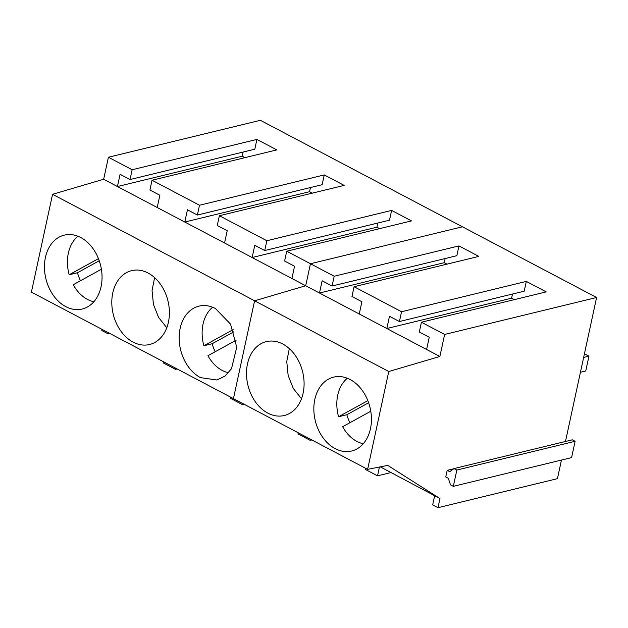 <?xml version="1.0" encoding="UTF-8"?>
<svg xmlns="http://www.w3.org/2000/svg" width="628" height="628" viewBox="0 0 628 628"><rect width="100%" height="100%" fill="white"/><g stroke="black" fill="none" stroke-linecap="round" stroke-linejoin="round"><path stroke-width="0.94" d="M565.475 441.484L596.6 297.507L462.436 226.794L310.46 263.736L462.436 226.794L260.385 120.301L108.416 157.243L132.147 169.748L256.915 139.416L276.807 149.904L152.031 180.228L149.911 190.017L159.857 195.253L157.212 207.499L103.651 179.263L52.556 194.303L254.599 300.796L305.695 285.756L252.134 257.527L376.91 227.195L379.642 228.639M52.556 194.303L31.4 292.138L233.443 398.631L254.599 300.796L233.443 398.631L367.615 469.351L387.751 465.395L439.961 498.554L380.301 466.855M311.818 439.945L310.177 440.338L303.819 436.986L304.062 435.856L303.819 436.986L297.978 433.909L298.229 432.778M152.031 180.228L199.492 205.246L324.268 174.914L344.152 185.401L219.376 215.726L266.837 240.744L391.613 210.411L411.497 220.899L286.729 251.224L310.46 263.736L305.695 285.756L254.599 300.796L388.763 371.517L367.615 469.351M157.212 207.499L252.134 257.527L254.78 245.289L264.726 250.533L266.837 240.744M65.775 306.629A38.018 28.158 -103.7 0 0 82.229 309.015A38.018 28.158 -103.7 0 0 102.042 276.257A38.018 28.158 -103.7 0 0 80.722 237.525A38.018 28.158 -103.7 0 0 64.268 235.139A38.018 28.158 -103.7 0 0 44.462 267.905A38.018 28.158 -103.7 0 0 65.775 306.629M215.42 308.521A38.018 28.158 -103.7 0 0 198.966 306.134A38.018 28.158 -103.7 0 0 179.161 338.9A38.018 28.158 -103.7 0 0 200.473 377.624L216.919 380.003L225.083 376.031L231.496 368.714L236.732 347.253L230.554 324.142L215.42 308.521M148.067 273.023A38.018 28.158 -103.7 0 0 131.621 270.637A38.018 28.158 -103.7 0 0 111.808 303.403A38.018 28.158 -103.7 0 0 133.128 342.127A38.018 28.158 -103.7 0 0 149.574 344.513A38.018 28.158 -103.7 0 0 169.387 311.755A38.018 28.158 -103.7 0 0 148.067 273.023M244.465 404.44L242.832 404.84L243.075 403.71M230.876 397.281L230.633 398.411L242.832 404.84M177.12 368.942L175.479 369.343L175.722 368.212M163.531 361.783L163.288 362.913L175.479 369.343M109.774 333.444L108.134 333.845L101.767 330.493L102.011 329.362M286.729 251.224L284.61 261.012L294.556 266.256L291.91 278.494M199.492 205.246L197.38 215.035L187.434 209.791L184.789 222.029L309.557 191.697L312.297 193.141M132.147 169.748L130.027 179.537L120.081 174.294L117.436 186.532L242.212 156.199L244.951 157.644M108.416 157.243L103.651 179.263M219.376 215.726L217.264 225.515L227.203 230.751L224.557 242.997M154.614 277.631L152.054 290.544L153.452 304.454L158.601 317.446L166.797 327.745M108.134 333.845L108.377 332.714M264.726 250.533L389.501 220.2L391.613 210.411M376.91 227.195L377.805 223.042M130.027 179.537L254.803 149.205L256.915 139.416M242.212 156.199L243.107 152.047M197.38 215.035L322.148 184.703L324.268 174.914M309.557 191.697L310.46 187.544M583.64 357.442L588.954 356.154L585.751 370.975L580.437 372.271M588.954 356.154L584.433 353.776M77.935 236.246A35.788 26.509 -103.7 0 0 68.413 252.849A35.788 26.509 -103.7 0 0 69.19 274.75L77.472 272.733A35.788 26.509 -103.7 0 0 80.502 280.74M101.391 269.239L73.248 284.727A35.788 26.509 -103.7 0 0 93.855 301.762M98.455 258.642L69.19 274.75M99.24 260.753L77.472 272.733M212.633 307.241A35.788 26.509 -103.7 0 0 203.103 323.844A35.788 26.509 -103.7 0 0 203.888 345.745L212.162 343.728A35.788 26.509 -103.7 0 0 215.2 351.735M236.081 340.243L207.946 355.723A35.788 26.509 -103.7 0 0 228.545 372.757M233.145 329.645L203.888 345.745M233.93 331.757L212.162 343.728M347.323 378.237A35.788 26.509 -103.7 0 0 337.801 394.839A35.788 26.509 -103.7 0 0 338.586 416.741L346.86 414.723A35.788 26.509 -103.7 0 0 349.898 422.73M370.779 411.238L342.645 426.718A35.788 26.509 -103.7 0 0 363.251 443.753M367.851 400.633L338.586 416.741M368.636 402.744L346.86 414.723M446.995 264.137L444.255 262.692L319.487 293.025L322.133 280.787L332.071 286.03L334.19 276.241L310.46 263.736L305.695 285.756L439.867 356.476L388.763 371.517M454.052 468.567L572.32 439.82L575.115 441.296L571.59 457.6L453.322 486.347L450.527 484.871L448.29 478.285L445.754 476.95L447.175 470.356L449.719 471.699L454.052 468.567L456.846 470.042L453.322 486.347M561.456 460.065L557.436 478.662L437.983 507.699L439.961 498.554M365.575 468.276L365.331 469.406L377.53 475.836L379.43 467.028M434.655 495.759L432.676 504.904L437.983 507.699M391.087 472.539L377.53 475.836M310.177 440.338L310.42 439.208M350.11 379.524A38.018 28.158 -103.7 0 0 333.664 377.13A38.018 28.158 -103.7 0 0 313.851 409.896A38.018 28.158 -103.7 0 0 335.171 448.62A38.018 28.158 -103.7 0 0 351.625 451.014A38.018 28.158 -103.7 0 0 371.431 418.248A38.018 28.158 -103.7 0 0 350.11 379.524M282.765 344.018A38.018 28.158 -103.7 0 0 266.319 341.632A38.018 28.158 -103.7 0 0 246.506 374.398A38.018 28.158 -103.7 0 0 267.826 413.122A38.018 28.158 -103.7 0 0 284.272 415.516A38.018 28.158 -103.7 0 0 304.085 382.75A38.018 28.158 -103.7 0 0 282.765 344.018M334.19 276.241L458.966 245.909L478.85 256.397L354.074 286.721L401.535 311.739L526.311 281.407L546.195 291.894L421.427 322.219L444.624 334.449L439.867 356.476M596.6 297.507L444.624 334.449M453.801 468.747L447.175 470.356M575.115 441.296L456.846 470.042M289.312 348.626L286.753 361.54L288.15 375.45L293.3 388.442L301.495 398.741M421.427 322.219L419.308 332.008L429.254 337.252L426.608 349.49M401.535 311.739L399.424 321.528L389.478 316.284L386.832 328.523L511.608 298.19L514.34 299.635M354.074 286.721L351.963 296.51L361.901 301.754L359.255 313.992M444.255 262.692L445.158 258.54M332.071 286.03L456.846 255.698L458.966 245.909M399.424 321.528L524.192 291.196L526.311 281.407M511.608 298.19L512.503 294.037"/></g></svg>

